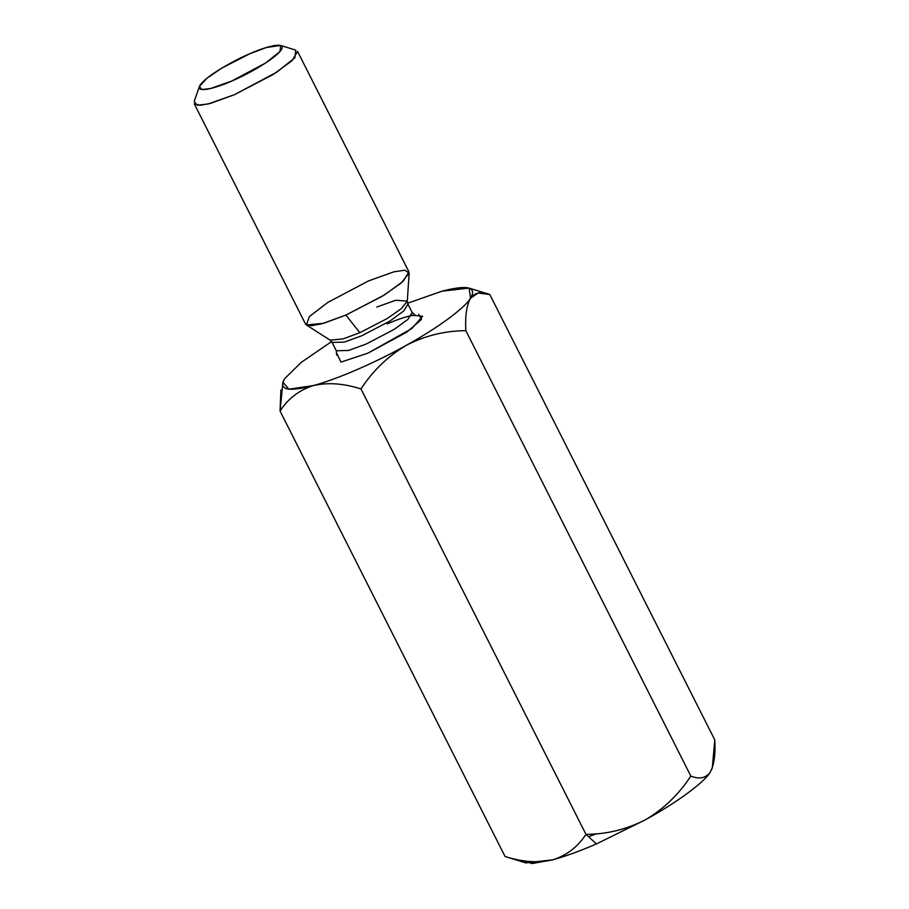 <?xml version="1.0" encoding="UTF-8"?>
<svg xmlns="http://www.w3.org/2000/svg" width="909" height="909" viewBox="0 0 909 909"><rect width="100%" height="100%" fill="white"/><g stroke="black" fill="none" stroke-linecap="round" stroke-linejoin="round"><path stroke-width="1.36" d="M506.483 856.937L525.754 862.902L552.797 859.823C565.353 856.369 579.908 851.063 596.452 843.927L585.964 834.348C577.783 846.904 566.727 855.392 552.797 859.823C566.727 855.392 577.783 846.904 585.964 834.348C606.837 834.292 626.744 829.383 645.685 819.634C663.82 808.851 678.875 794.33 690.84 776.081L465.84 330.671C444.728 330.808 424.821 335.716 406.13 345.397C387.802 356.351 372.747 370.861 360.975 388.938L585.964 834.348L360.975 388.938C343.636 383.371 327.729 382.257 313.241 385.598C299.163 390.12 288.108 398.608 280.063 411.061L505.052 856.483C522.198 862.039 538.117 863.152 552.797 859.823C538.117 863.152 522.198 862.039 505.052 856.483L280.063 411.061L280.904 389.984M282.904 382.144L280.063 411.061C288.108 398.608 299.163 390.12 313.241 385.598C327.729 382.257 343.636 383.371 360.975 388.938C372.747 370.861 387.802 356.351 406.13 345.397C424.821 335.716 444.728 330.808 465.84 330.671C465.033 315.98 466.601 305.151 470.544 298.186C477.111 286.926 467.624 284.585 442.069 291.175L469.101 288.096L470.544 298.186L478.202 292.993L489.803 294.527C481.497 291.153 475.077 292.38 470.544 298.186C464.476 308.333 436.979 328.479 406.13 345.397C375.837 362.452 336.194 379.61 313.241 385.598L288.892 389.2L282.904 382.144L284.756 378.587L301.209 362.396L331.603 341.591L301.209 362.396L284.767 378.576C278.199 389.847 287.687 392.177 313.241 385.598C336.194 379.61 375.837 362.452 406.13 345.397C436.979 328.479 464.476 308.333 470.544 298.186C466.601 305.151 465.033 315.98 465.84 330.671L690.84 776.081C699.157 779.445 705.577 778.229 710.099 772.423C714.042 765.446 715.61 754.618 714.792 739.937L489.803 294.527L714.792 739.937L712.315 767.787L710.099 772.423L712.315 767.787M442.069 291.175L407.562 303.231L442.047 291.187M418.719 314.309L421.537 319.423L406.846 332.103L367.85 353.181L340.955 362.1L336.955 353.692L340.955 362.1L367.85 353.181L411.925 328.467L422.617 316.252L411.595 315.196M249.816 53.733C238.328 58.312 207.491 74.583 200.23 84.935C194.083 94.809 219.489 86.73 231.715 81.049C243.203 76.47 274.041 60.199 281.301 49.859C287.449 39.985 262.042 48.052 249.816 53.733L266.53 47.473L280.665 45.45L279.972 51.563L265.519 63.051L231.715 81.049L210.57 88.537L201.855 89.548L199.423 86.491L206.991 78.208L221.807 68.107L249.816 53.733M297.595 51.449L291.903 60.812L273.2 74.458L234.579 94.627L210.843 103.285L199.991 105.319L194.208 103.671L305.549 324.093L311.332 325.74L322.184 323.706L345.92 315.059L384.541 294.88L403.244 281.233L408.936 271.871L297.595 51.449M359.805 332.705L387.257 318.514L401.289 308.674L407.3 301.152L401.289 308.674L387.257 318.514L359.805 332.705L345.92 315.059L323.809 323.252L306.367 324.967L309.401 316.514L327.854 302.402L368.554 280.904L393.87 271.836L404.812 270.2L409.152 273.052L401.153 283.074L382.462 296.164L345.92 315.059L359.805 332.705L343.182 338.864L330.092 340.148L343.182 338.864L359.805 332.705M376.803 307.049L395.813 300.231L407.3 301.152L407.925 304.117L403.744 310.98L390.029 320.991L361.714 335.785L344.306 342.125L332.103 342.409L344.306 342.125L361.714 335.785L390.029 320.991L403.744 310.98L407.925 304.117L412.141 312.457L407.959 319.332L394.245 329.342L365.929 344.136L394.245 329.342L407.959 319.332L412.141 312.457L415.402 315.275L411.118 315.707C405.232 316.843 397.233 319.57 387.109 323.899M306.367 324.967L330.092 340.148L332.103 342.409L336.319 350.76L348.522 350.476L365.929 344.136L348.522 350.476L336.319 350.76L336.648 355.055M199.423 86.491L194.219 101.422L197.253 105.251L208.15 103.978L234.579 94.627L276.836 72.129L294.914 57.756L295.777 50.131L280.665 45.45M712.088 768.446L710.099 772.423C705.577 778.229 699.157 779.445 690.84 776.081C678.875 794.33 663.82 808.851 645.685 819.634C676.535 802.715 704.032 782.558 710.099 772.423C704.032 782.558 676.535 802.715 645.685 819.634C626.744 829.383 606.837 834.292 585.964 834.348L596.452 843.927L645.685 819.634L596.452 843.927C579.908 851.063 565.353 856.369 552.797 859.823L532.219 863.55L522.459 860.539M588.521 836.678L596.736 833.701M407.3 301.152L409.152 273.052M488.474 294.096L469.101 288.096"/></g></svg>
